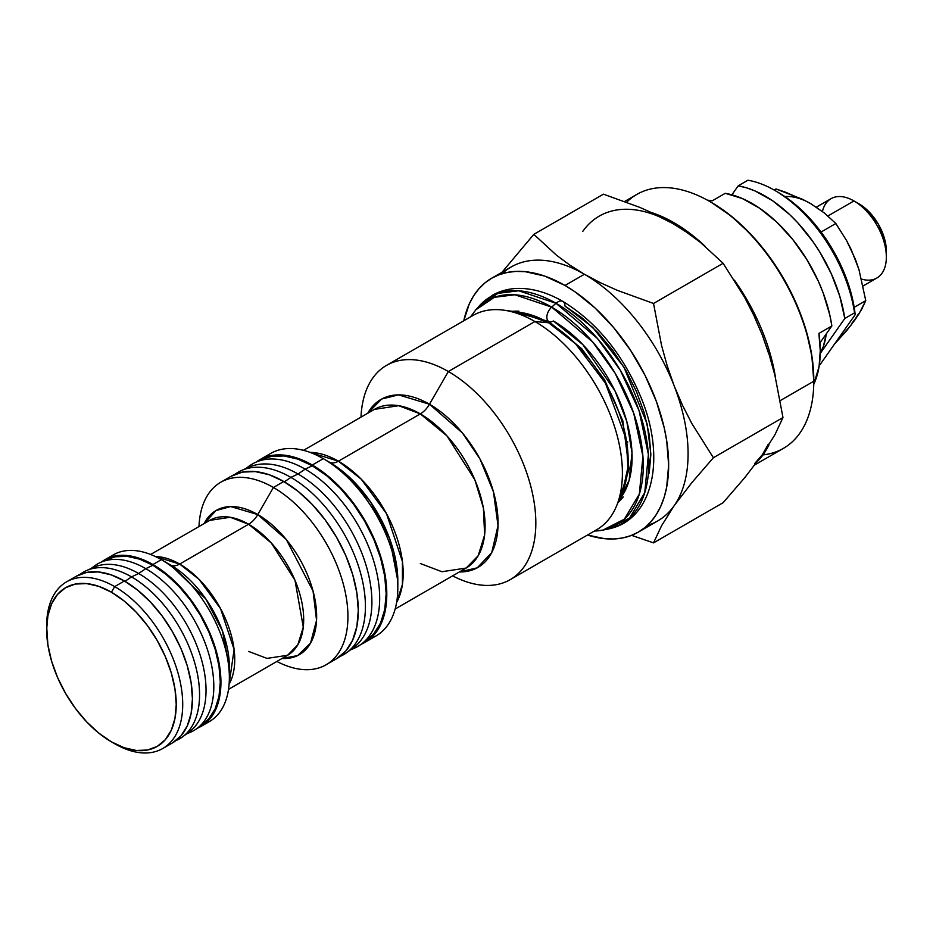 <?xml version="1.0" encoding="UTF-8"?>
<svg xmlns="http://www.w3.org/2000/svg" width="933" height="933" viewBox="0 0 933 933"><rect width="100%" height="100%" fill="white"/><g stroke="black" fill="none" stroke-linecap="round" stroke-linejoin="round"><path stroke-width="1.4" d="M470.524 316.882L475.842 309.814A129.5 74.768 60 0 1 551.683 307.12A9.248 5.341 120 0 0 548.324 321.139A9.248 5.341 -60 0 1 551.683 307.12L514.888 294.781L494.397 297.289L475.842 309.814L479.2 306.024L492.507 295.201C499.936 291.049 508.088 288.787 516.964 288.437C531.903 288.017 547.216 292.356 562.891 301.441C596.887 322.328 622.871 354.213 640.854 397.108C666.08 456.983 653.951 520.252 607.966 529.058L602.998 530.072L624.34 519.18L639.327 494.117L642.919 456.412L633.705 413.191L615.139 373.247L592.723 342.026L551.683 307.12L556.01 303.283A131.145 75.713 -120 0 0 479.2 306.024L497.989 293.335L518.748 290.793L556.01 303.283A10.076 5.82 -60 0 1 562.844 301.417A10.076 5.82 120 0 0 556.01 303.283L597.575 338.632L620.27 370.249L639.07 410.695L648.4 454.464L644.761 492.647L629.577 518.025L607.966 529.058A131.145 75.713 -120 0 0 644.68 430.171A131.145 75.713 -120 0 0 556.01 303.283L551.683 307.12A129.5 74.768 60 0 1 639.245 432.422A129.5 74.768 60 0 1 602.998 530.072A129.5 74.768 60 0 1 594.368 531.052M562.844 301.417A10.076 5.82 -60 0 1 564.978 306.059L592.677 327.343L623.897 367.089L647.199 424.107L650.826 453.776L647.654 479.62M617.798 502.934L623.279 496.927M618.999 499.983A111.33 64.272 -120 0 0 622.731 408.922A111.33 64.272 -120 0 0 553.374 320.987A111.33 64.272 60 0 1 622.731 408.922A111.33 64.272 60 0 1 618.999 499.983L629.134 480.343L632.014 452.913L626.801 421.471L614.975 390.845L582.857 344.615L553.374 320.987A9.248 5.341 -60 0 1 548.324 321.139M822.44 211.464A45.81 26.451 60 0 1 853.952 200.945L859.141 203.93L853.952 200.945A45.81 26.451 -120 0 0 831.046 198.671L816.363 207.149M827.944 215.955L853.952 200.945L827.944 215.955M618.999 498.945L623.349 492.041A111.33 64.272 60 0 1 619.955 497.651M364.978 642.324L375.999 635.968A105.371 60.843 -120 0 0 392.152 551.531A105.371 60.843 -120 0 0 323.308 458.674L312.298 465.031A105.371 60.843 60 0 1 381.131 557.887A105.371 60.843 60 0 1 364.978 642.324A105.371 60.843 60 0 1 361.304 644.178L364.978 642.324L374.25 634.638L381.131 623.745L385.376 610.054L386.81 594.088L385.376 576.477L381.131 557.887L374.25 539.041L364.978 520.649L353.689 503.435L340.813 488.041L326.83 475.084L312.298 465.031L323.308 458.674A105.371 60.843 60 0 1 397.82 587.732A105.371 60.843 60 0 1 370.203 638.65M329.232 462.092L323.308 458.674L329.232 462.092A18.322 10.578 120 0 0 338.399 461.182A91.632 52.901 60 0 1 396.618 602.45L402.415 584.455L402.426 561.573L386.507 513.663L361.211 479.154L338.399 461.182A18.322 10.578 -60 0 1 329.232 462.092A96.997 56.003 -120 0 1 397.82 580.886L389.749 538.959L370.389 501.697L348.441 476.355L329.232 462.092L323.308 458.674A105.371 60.843 -120 0 0 270.628 453.461L259.607 459.817A105.371 60.843 60 0 1 312.298 465.031L297.755 458.29L283.784 455.117L270.897 455.631L259.607 459.817L256.167 462.08A105.371 60.843 60 0 1 259.607 459.817M420.316 563.52L441.915 571.719L466.127 568.057A91.632 52.901 -120 0 0 480.168 494.642A91.632 52.901 -120 0 0 420.316 413.89L338.399 461.182L420.316 413.89L398.718 405.703L374.495 409.354L303.517 450.336M448.353 371.521L429.472 404.222A96.997 56.003 60 0 1 496.321 504.298A96.997 56.003 60 0 1 459.386 571.952L477.218 567.847L491.726 552.604L498.024 525.641L493.44 491.784L479.959 458.943L462.348 432.889L429.472 404.222A18.322 10.578 -60 0 1 420.316 413.89A18.322 10.578 120 0 0 429.472 404.222L448.353 371.521A123.704 71.421 60 0 1 529.174 480.518A123.704 71.421 60 0 1 510.211 579.65A123.704 71.421 60 0 1 452.622 575.859A123.704 71.421 -120 0 0 535.799 520.544A123.704 71.421 -120 0 0 448.353 371.521L534.936 321.535L448.353 371.521A123.704 71.421 -120 0 0 360.989 417.156A123.704 71.421 60 0 1 386.507 365.386A123.704 71.421 60 0 1 448.353 371.521M510.211 579.65L596.782 529.664A123.704 71.421 -120 0 0 615.745 430.545A123.704 71.421 -120 0 0 534.936 321.535A123.704 71.421 60 0 1 616.643 505.744L622.929 490.373A112.555 64.983 -120 0 0 548.581 322.748L534.936 321.535L548.581 322.748L520.182 312.403A112.555 64.983 -120 0 1 548.581 322.748A9.167 5.295 120 0 0 550.517 322.48A9.167 5.295 -60 0 1 548.581 322.748L575.428 343.647L605.47 383.241L626.206 439.21L627.956 467.176L622.929 490.373M638.289 532.148L657.718 520.929A146.609 84.646 -120 0 0 674.197 505.651A146.609 84.646 -120 0 0 674.197 385.947A146.609 84.646 -120 0 0 584.42 274.255L564.978 285.475A146.609 84.646 60 0 1 660.762 414.672A146.609 84.646 60 0 1 638.289 532.148A146.609 84.646 60 0 1 587.487 535.029L604.654 538.679L613.856 538.971L622.579 537.968L630.743 535.682L638.289 532.148L645.123 527.39L651.176 521.454L656.412 514.398L660.762 506.292L664.191 497.207L666.663 487.236L668.646 465.031L666.663 440.528L664.191 427.711L656.412 401.54L645.123 375.509L630.743 350.621L613.856 327.833L595.079 308.007L575.148 291.924L564.978 285.475L584.42 274.255L569.935 265.159L556.744 255.42L533.828 234.358L603.429 194.169L639.898 207.406L656.785 215.022L672.541 223.384L687.131 232.55L700.391 242.37L723.133 263.281L653.532 303.47L617.308 290.338L600.292 282.676L584.42 274.255L569.935 265.159L556.744 255.42L533.828 234.358L501.989 272.273L533.828 234.358L603.429 194.169L639.898 207.406L656.785 215.022L672.565 223.395M512.392 311.342L518.946 311.214A111.33 64.272 60 0 0 512.392 311.342M309.966 452.365L338.399 461.182A91.632 52.901 60 0 0 309.966 452.365M367.754 413.249L381.632 399.044L398.508 394.869L429.472 404.222A96.997 56.003 60 0 0 367.754 413.249M754.972 464.786L783.417 448.353A146.609 84.646 -120 0 0 813.786 381.247L813.786 379.743A144.778 83.585 -120 0 0 711.413 202.438L731.379 216.234L750.587 234.055L768.291 255.199L783.802 278.85L796.525 304.111L805.995 330.014L811.815 355.555L813.786 381.247A146.609 84.646 60 0 1 762.996 454.884M768.979 444.808A146.609 84.646 60 0 1 757.806 461.019A146.609 84.646 -120 0 0 768.979 444.808M626.673 202.181A146.609 84.646 60 0 1 710.118 201.691A146.609 84.646 60 0 1 813.786 381.247L780.245 400.607L813.786 381.247A146.609 84.646 -120 0 0 749.794 233.705A146.609 84.646 -120 0 0 636.819 194.426L624.667 201.435M712.287 200.805A114.537 66.126 -120 0 0 707.447 200.187L712.287 200.805L725.244 193.318L712.287 200.805M831.851 325.944A114.537 66.126 -120 0 0 725.244 193.318L742.225 198.496L759.672 208.246L776.769 222.112L792.723 239.466L806.812 259.491L818.358 281.253L823.011 292.484L829.799 314.957L831.851 325.944L819.944 342.889L831.851 325.944L818.894 333.431L831.851 325.944M813.751 384.303A114.537 66.126 -120 0 0 818.894 333.431L820.259 350.656L819.092 366.459L813.751 384.303M820.247 353.164A87.049 50.254 -120 0 0 826.23 333.944L823.477 346.096L820.247 353.164M361.129 644.295L367.777 639.408A104.461 60.307 -120 0 0 379.591 554.773A104.461 60.307 -120 0 0 312.298 465.777L305.173 469.147A105.371 60.843 60 0 1 373.06 558.914A105.371 60.843 60 0 1 361.129 644.295A105.371 60.843 60 0 1 351.03 649.473M349.642 650.278L354.365 648.213A105.371 60.843 -120 0 0 374.891 565.083A105.371 60.843 -120 0 0 305.173 469.147L298.047 474.011A104.461 60.307 60 0 1 366.331 566.238A104.461 60.307 60 0 1 350.073 649.869M290.909 477.381A105.371 60.843 60 0 1 358.797 567.147A105.371 60.843 60 0 1 346.878 652.529A105.371 60.843 60 0 1 339.915 656.517L340.102 656.435A105.371 60.843 -120 0 0 360.639 573.317A105.371 60.843 -120 0 0 290.909 477.381L284.378 481.836L290.909 477.381A105.371 60.843 -120 0 0 234.953 474.302L234.789 474.419A105.371 60.843 60 0 1 241.729 470.395A105.371 60.843 60 0 1 290.909 477.381L298.047 474.011L290.909 477.381M346.878 652.529L353.514 647.642A104.461 60.307 -120 0 0 365.339 562.996A104.461 60.307 -120 0 0 298.047 474.011A104.461 60.307 -120 0 0 249.274 467.083L241.729 470.395M229.366 677.51L229.366 666.932A83.247 48.061 -120 0 0 170.494 564.966L161.327 559.672A96.216 55.548 60 0 1 229.366 677.51A96.216 55.548 60 0 1 205.038 723.658A96.216 55.548 -120 0 0 209.435 721.547A96.216 55.548 -120 0 0 224.188 644.458A96.216 55.548 -120 0 0 161.327 559.672L152.907 564.535A96.216 55.548 60 0 1 215.756 649.321A96.216 55.548 60 0 1 201.015 726.41A96.216 55.548 60 0 1 197.341 728.23M109.208 557.654A96.216 55.548 60 0 1 161.327 559.672L170.494 564.966A18.322 10.578 120 0 0 179.661 564.057A18.322 10.578 -60 0 1 170.494 564.966L205.82 598.951L222.439 630.941L229.366 666.932M155.414 556.558L179.661 564.057A77.882 44.971 60 0 1 229.11 684.204L234.101 649.473L220.573 608.713L199.067 579.346L179.661 564.057L248.621 524.241L179.661 564.057A77.882 44.971 60 0 0 155.414 556.558M248.621 651.432L266.978 658.395L287.562 655.293A77.882 44.971 -120 0 0 299.493 592.875A77.882 44.971 -120 0 0 248.621 524.241L230.253 517.279L209.668 520.381L150.633 554.47M257.776 514.573A18.322 10.578 -60 0 1 248.621 524.241A18.322 10.578 120 0 0 257.776 514.573A83.247 48.061 60 0 1 315.331 601.458A83.247 48.061 60 0 1 282.011 658.488L297.557 655.619L310.526 643.175L316.555 620.34L313.056 591.102L286.349 539.612L257.776 514.573L273.416 487.481L257.776 514.573L230.661 506.561L215.966 510.561L204.129 523.588A83.247 48.061 60 0 1 257.776 514.573M276.879 661.45A105.371 60.843 -120 0 0 347.916 614.532A105.371 60.843 -120 0 0 273.416 487.481A105.371 60.843 60 0 1 342.259 580.338A105.371 60.843 60 0 1 326.107 664.774A105.371 60.843 60 0 1 276.879 661.45M283.784 481.498L273.416 487.481L283.784 481.498L298.327 491.539L312.298 504.508L325.185 519.891L336.475 537.116L345.746 555.497L352.627 574.355L356.861 592.933L358.295 610.544L356.861 626.51L352.627 640.201L345.746 651.094L336.475 658.791A105.371 60.843 -120 0 0 352.627 574.355A105.371 60.843 -120 0 0 283.784 481.498A105.371 60.843 -120 0 0 231.104 476.273L242.393 472.098L255.269 471.585L269.252 474.757L283.784 481.498M79.993 574.401A96.216 55.548 60 0 1 86.617 570.506A96.216 55.548 60 0 1 131.53 576.886L124.987 581.341L131.53 576.886A96.216 55.548 60 0 1 193.516 658.838A96.216 55.548 60 0 1 182.623 736.802A96.216 55.548 60 0 1 175.94 740.58A96.216 55.548 -120 0 0 176.442 740.37A96.216 55.548 -120 0 0 195.184 664.483A96.216 55.548 -120 0 0 131.53 576.886L138.655 573.515L131.53 576.886A96.216 55.548 -120 0 0 80.425 574.075L79.981 574.413M182.623 736.802L189.271 731.915A95.294 55.024 -120 0 0 200.047 654.698A95.294 55.024 -120 0 0 138.655 573.515A95.294 55.024 60 0 1 201.038 657.928A95.294 55.024 60 0 1 185.807 734.131M91.796 568.232A96.216 55.548 60 0 1 100.869 562.272A96.216 55.548 60 0 1 145.781 568.652L138.655 573.515L145.781 568.652A96.216 55.548 60 0 1 207.767 650.616A96.216 55.548 60 0 1 196.875 728.568A96.216 55.548 60 0 1 187.183 733.443A96.216 55.548 -120 0 0 190.694 732.137A96.216 55.548 -120 0 0 209.435 656.249A96.216 55.548 -120 0 0 145.781 568.652L152.907 565.281L145.781 568.652A96.216 55.548 -120 0 0 94.688 565.841L90.909 568.629M196.875 728.568L203.522 723.681A95.294 55.024 -120 0 0 214.298 646.464A95.294 55.024 -120 0 0 152.907 565.281A95.294 55.024 -120 0 0 108.426 558.972L100.869 562.272M46.673 627.792A96.216 55.548 60 0 1 66.581 581.842A96.216 55.548 60 0 1 114.677 586.612L111.447 592.222A91.632 52.901 60 0 1 176.232 704.438A91.632 52.901 60 0 1 111.447 741.852L114.677 743.718A96.216 55.548 -120 0 0 182.716 704.438A96.216 55.548 -120 0 0 114.677 586.612A96.216 55.548 60 0 1 177.538 671.387A96.216 55.548 60 0 1 162.785 748.488A96.216 55.548 60 0 1 114.677 743.718L111.447 741.852A91.632 52.901 60 0 1 111.435 741.852A91.632 52.901 60 0 1 46.65 629.623A91.632 52.901 60 0 1 111.447 592.222L114.677 586.612L124.404 580.991L114.677 586.612A96.216 55.548 -120 0 0 46.65 625.891L47.898 644.936L51.583 661.1L57.566 677.498L65.625 693.487L75.445 708.462L86.652 721.839L98.805 733.116L111.447 741.852L124.077 747.706L136.241 750.47L147.437 750.027L157.257 746.388L165.316 739.706L171.299 730.224L174.984 718.317L176.232 704.438L174.984 689.125L171.299 672.961L165.316 656.575L157.257 640.586L147.437 625.611L136.241 612.223L124.077 600.957L111.447 592.222L98.805 586.356L86.652 583.603L75.445 584.046L65.625 587.685L57.566 594.368L51.583 603.849L47.898 615.745L46.65 629.623M172.5 742.878A96.216 55.548 -120 0 0 187.253 665.777A96.216 55.548 -120 0 0 124.404 580.991L137.676 590.169L150.435 602.007L162.19 616.06L172.5 631.781L180.967 648.563L187.253 665.777L191.125 682.746L192.431 698.829L191.125 713.395L187.253 725.897L180.967 735.857L172.5 742.878L162.785 748.488M803.78 200.163L785.201 192.07L775.988 188.956L774.133 190.029L775.988 188.956L802.613 199.347L810.544 203.557L824.375 212.981L835.84 223.512L821.075 232.037L835.84 223.512L846.628 240.644L835.84 223.512L824.375 212.981L810.555 203.569A73.299 42.323 -120 0 0 784.921 196.595M858.43 313.966L851.304 324.859L834.627 343.915L846.616 330.737L855.433 319.249L861.742 309.22L865.766 300.636L854.196 307.319L865.766 300.636L858.92 269.404L855.433 259.397L846.628 240.644L851.316 249.787L858.43 268.156M851.666 250.72L858.92 269.404L865.766 300.636L858.908 314.036L851.666 323.588M76.296 576.232L86.606 572.419L98.362 571.941L111.132 574.845L124.404 580.991A96.216 55.548 -120 0 0 76.296 576.232L66.581 581.842M90.524 569.083A95.294 55.024 60 0 1 138.655 573.515A95.294 55.024 -120 0 0 94.163 567.194L86.617 570.506M197.329 728.241L201.015 726.41L209.47 719.39L215.756 709.442L219.628 696.939L220.934 682.373L219.628 666.29L215.756 649.321L209.47 632.107L201.015 615.313L190.705 599.592L178.938 585.551L166.179 573.713L152.907 564.535L139.635 558.389L126.876 555.485L115.109 555.951L104.799 559.777L101.382 562.051A96.216 55.548 60 0 1 104.799 559.777A96.216 55.548 60 0 1 152.907 564.535L161.327 559.672A96.216 55.548 -120 0 0 113.231 554.913L104.799 559.777M108.216 559.054L115.47 556.779L127.121 556.325L139.763 559.194L152.907 565.281L166.051 574.366L178.693 586.099L190.344 600.012L200.56 615.582L208.934 632.212L215.161 649.263L218.998 666.069L220.293 682L218.998 696.426L215.161 708.812L208.934 718.667L203.336 723.821M198.986 526.55A105.371 60.843 60 0 1 220.736 482.256A105.371 60.843 60 0 1 273.416 487.481A105.371 60.843 -120 0 0 198.986 526.55M228.515 689.37L287.562 655.293L297.814 644.831L303.283 627.093L294.991 580.303L271.223 542.901L248.621 524.241A77.882 44.971 -120 0 0 209.668 520.381M245.624 468.949A104.461 60.307 60 0 1 298.047 474.011L305.173 469.147A105.371 60.843 -120 0 0 249.204 466.068L245.706 468.646M246.44 468.331A105.371 60.843 60 0 1 255.98 462.162A105.371 60.843 60 0 1 305.173 469.147L312.298 465.777A104.461 60.307 -120 0 0 263.538 458.861L255.98 462.162M778.029 192.268L792.14 201.89L800.771 209.284L809.098 217.622L824.445 236.714L837.379 258.161L847.246 280.845L850.861 292.297L855.199 314.643L854.535 312.858L844.808 318.468L820.247 353.42L844.808 318.468L839.793 296.274L831.315 273.777L819.769 252.003L813.005 241.717L797.89 222.917L789.726 214.637L772.629 200.77L755.182 191.02L746.587 187.836L738.201 185.842L731.892 194.81L738.201 185.842A114.537 66.126 60 0 1 844.808 318.468L854.535 312.858A114.537 66.126 -120 0 0 747.916 180.232L738.201 185.842L747.916 180.232A114.537 66.126 60 0 1 774.915 190.472A114.537 66.126 60 0 1 854.535 312.858L855.199 314.643L819.186 365.876L855.199 314.643A109.954 63.479 -120 0 0 778.145 192.338L774.915 190.472M775.568 378.098A146.609 84.646 -120 0 0 734.376 280.133A146.609 84.646 60 0 1 775.568 378.098M704.986 246.149A146.609 84.646 -120 0 0 651.84 212.666A146.609 84.646 60 0 1 704.986 246.149M395.137 609.039L466.127 568.057L478.186 555.753L484.635 534.889L483.387 507.972L474.862 479.842L446.919 435.851L420.316 413.89A91.632 52.901 -120 0 0 374.495 409.354M647.362 525.419A146.609 84.646 60 0 0 674.197 505.651L691.808 482.699L713.383 457.73L691.831 423.512L682.455 405.19L674.197 385.947L667.235 365.981L661.579 345.548L653.532 303.47L723.133 263.281L744.686 297.499L754.062 315.821L762.319 335.064L769.282 355.03L774.938 375.474L782.985 417.541L713.383 457.73L691.831 423.512L682.455 405.19L674.197 385.947A146.609 84.646 60 0 1 674.197 505.651L661.567 525.734L653.532 542.878L631.606 535.355L653.532 542.878L723.133 502.689L653.532 542.878L661.567 525.734L674.197 505.651L691.808 482.699L713.383 457.73L782.985 417.541L774.95 434.685L762.319 454.768L744.709 477.719L723.133 502.689L744.709 477.719L762.319 454.768L754.785 463.444M754.785 317.698L762.319 335.064L768.314 352.569M768.314 444.19L762.319 454.768L774.95 434.685L782.985 417.541L774.938 375.474L769.282 355.03L762.319 335.064L754.062 315.821L744.686 297.499L723.133 263.281L700.391 242.37L685.323 231.337M659.001 216.596L672.541 223.384A146.609 84.646 -120 0 0 582.763 231.407M502.047 273.731A146.609 84.646 60 0 1 584.42 274.255A146.609 84.646 -120 0 0 511.121 267.001L491.679 278.221A146.609 84.646 60 0 1 564.978 285.475L544.755 276.098L525.314 271.69L516.112 271.398L507.389 272.401L499.213 274.687L491.679 278.221L484.845 282.979L478.792 288.915L473.556 295.971L469.206 304.076L463.794 320.777A146.609 84.646 60 0 1 491.679 278.221M597.831 332.568L581.737 317.628L597.831 332.568L612.678 350.295L625.693 370.133L636.364 391.324L644.295 413.039L649.181 434.451L650.837 454.744L649.181 473.136L650.837 454.744L649.181 434.451L644.295 413.039L636.364 391.324M520.182 312.403L503.727 310.164A123.704 71.421 60 0 1 534.936 321.535A123.704 71.421 -120 0 0 473.078 315.412L386.507 365.386M265.404 457.135A105.371 60.843 60 0 1 323.308 458.674M263.304 458.954L271.258 456.459L284.029 455.957L297.884 459.106L312.298 465.777L326.702 475.737L340.557 488.589L353.327 503.843L364.523 520.917L373.713 539.146L380.536 557.829L384.734 576.256L386.157 593.715L384.734 609.541L380.536 623.104L373.713 633.915L367.579 639.56M627.804 442.02L626.603 441.566M584.42 274.255A146.609 84.646 60 0 1 674.197 385.947L667.235 365.981L661.579 345.548L653.532 303.47L617.308 290.338L600.292 282.676L584.42 274.255M625.693 370.133L612.678 350.295M581.737 317.628L564.978 306.059M863.177 285.93L876.857 278.022A45.81 26.451 -120 0 0 883.889 241.309A45.81 26.451 -120 0 0 853.952 200.945L853.952 200.945A45.81 26.451 60 0 1 886.35 257.053A45.81 26.451 60 0 1 861.625 279.119M886.35 251.07A38.486 22.217 -120 0 0 859.141 203.93L869.556 212.339L878.385 224.247L884.274 237.845L885.825 244.633L886.35 257.053M619.617 498.467L629.075 469.019L622.871 420.946L604.502 379.731L581.76 348.779L548.756 321.442L511.517 311.225M594.216 531.134L602.998 530.072M397.82 587.732L397.82 580.886M209.435 721.547L201.015 726.41M161.327 559.672L170.494 564.966M336.475 658.791L326.107 664.774M190.694 732.137L185.515 734.411M231.104 476.273L220.736 482.256M710.118 201.691L711.413 202.438M853.952 200.945L859.141 203.93"/></g></svg>
